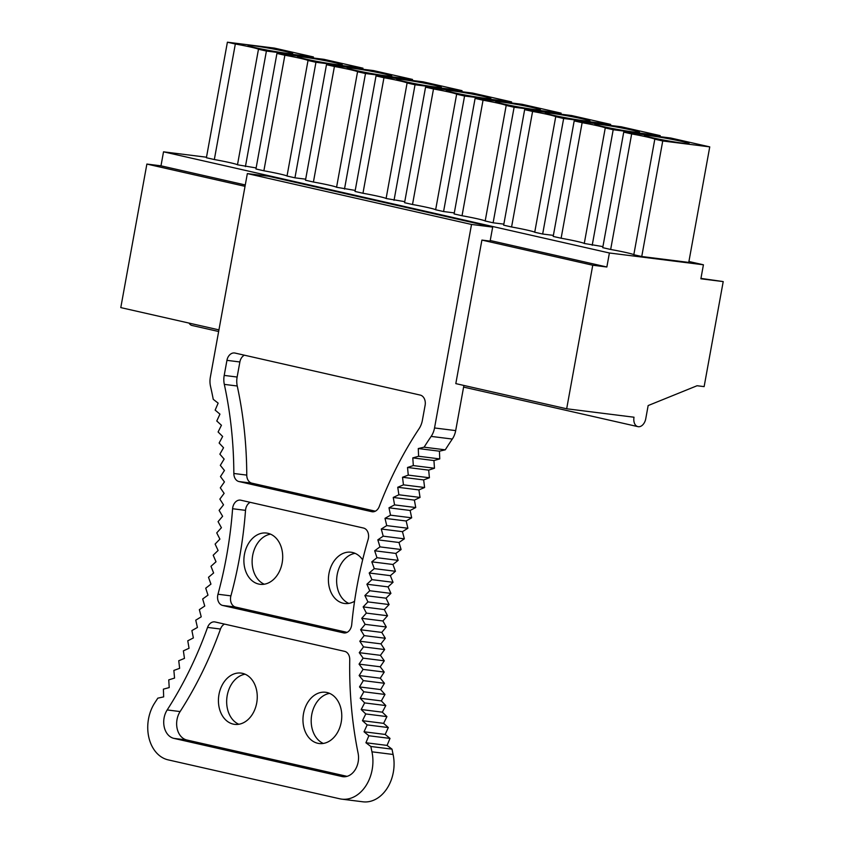 <?xml version="1.0" encoding="UTF-8"?>
<svg xmlns="http://www.w3.org/2000/svg" width="844" height="844" viewBox="0 0 844 844"><rect width="100%" height="100%" fill="white"/><g stroke="black" fill="none" stroke-linecap="round" stroke-linejoin="round"><path stroke-width="1.27" d="M654.807 139.176L633.812 254.719L641.746 256.513L662.74 140.98L654.807 139.176A23.157 1.129 -169.7 0 0 631.66 133.922L610.666 249.465L602.732 247.661L623.737 132.128L631.66 133.922M592.203 245.277L613.198 129.733L605.264 127.94L584.27 243.473L602.922 246.617M561.123 238.219L582.128 122.686L574.194 120.882L553.189 236.425L561.123 238.219A23.157 1.129 -169.7 0 1 584.27 243.473M563.655 118.498L542.66 234.031L534.727 232.237L555.732 116.694L563.655 118.498L610.666 124.395L571.662 115.544L524.651 109.646L503.657 225.179L511.58 226.983A23.157 1.129 -169.7 0 1 534.727 232.237M524.651 109.646L532.585 111.44L511.58 226.983M493.118 222.795L485.184 220.991L506.189 105.458L514.112 107.251L493.118 222.795L503.847 224.135M462.037 215.737L454.114 213.943L475.109 98.4L483.042 100.204L462.037 215.737A23.157 1.129 -169.7 0 1 485.184 220.991M443.575 211.549L435.641 209.755L456.646 94.211L464.569 96.016L443.575 211.549L454.304 212.899M412.505 204.501L404.571 202.697L425.566 87.164L433.499 88.958L412.505 204.501A23.157 1.129 -169.7 0 1 435.641 209.755M394.032 200.313L415.037 84.769L407.103 82.976L386.098 198.509L404.761 201.653M362.962 193.255L383.957 77.722L376.023 75.918L355.029 191.461L362.962 193.255A23.157 1.129 -169.7 0 1 386.098 198.509M344.489 189.067L365.494 73.534L357.561 71.729L336.566 187.273L355.218 190.417M313.419 182.019L334.414 66.486L326.48 64.682L305.486 180.215L313.419 182.019A23.157 1.129 -169.7 0 1 336.566 187.273M315.951 62.287L294.946 177.831L287.023 176.027L308.018 60.494L315.951 62.287L362.962 68.185L323.948 59.333L276.938 53.436L255.943 168.979L263.877 170.783A23.157 1.129 -169.7 0 1 287.023 176.027M276.938 53.436L284.871 55.24L263.877 170.783M245.414 166.584L266.409 51.051L258.475 49.247L237.48 164.791L256.133 167.935M235.328 44.004L214.334 159.537L206.4 157.744L227.395 42.2L235.328 44.004A23.157 1.129 -169.7 0 1 258.475 49.247M641.746 256.513L688.757 262.41L709.751 146.877L662.74 140.98M709.751 146.877L670.748 138.026L623.737 132.128M645.671 136.053A22.682 1.108 -169.7 0 1 644.426 135.462A22.682 1.108 -169.7 0 1 662.92 137.699A22.682 1.108 -169.7 0 1 687.818 142.952A22.682 1.108 -169.7 0 1 689.052 143.575A22.682 1.108 -169.7 0 1 670.178 141.233A22.682 1.108 -169.7 0 1 645.671 136.053M582.128 122.686A23.157 1.129 -169.7 0 1 605.264 127.94M613.198 129.733L660.208 135.631L621.205 126.779L574.194 120.882M596.128 124.806A22.682 1.108 -169.7 0 1 594.883 124.226A22.682 1.108 -169.7 0 1 613.377 126.452A22.682 1.108 -169.7 0 1 638.275 131.706A22.682 1.108 -169.7 0 1 639.509 132.329A22.682 1.108 -169.7 0 1 620.635 129.997A22.682 1.108 -169.7 0 1 596.128 124.806M532.585 111.44A23.157 1.129 -169.7 0 1 555.732 116.694M546.585 113.571A22.682 1.108 -169.7 0 1 545.34 112.98A22.682 1.108 -169.7 0 1 563.834 115.217A22.682 1.108 -169.7 0 1 588.732 120.47A22.682 1.108 -169.7 0 1 589.967 121.093A22.682 1.108 -169.7 0 1 571.093 118.751A22.682 1.108 -169.7 0 1 546.585 113.571M514.112 107.251L561.123 113.149L522.119 104.297L475.109 98.4M483.042 100.204A23.157 1.129 -169.7 0 1 506.189 105.458M497.053 102.324A22.682 1.108 -169.7 0 1 495.797 101.744A22.682 1.108 -169.7 0 1 514.291 103.97A22.682 1.108 -169.7 0 1 539.189 109.224A22.682 1.108 -169.7 0 1 540.424 109.847A22.682 1.108 -169.7 0 1 521.55 107.515A22.682 1.108 -169.7 0 1 497.053 102.324M464.569 96.016L511.591 101.913L472.577 93.062L425.566 87.164M433.499 88.958A23.157 1.129 -169.7 0 1 456.646 94.211M447.51 91.089A22.682 1.108 -169.7 0 1 446.265 90.498A22.682 1.108 -169.7 0 1 464.749 92.734A22.682 1.108 -169.7 0 1 489.647 97.988A22.682 1.108 -169.7 0 1 490.881 98.611A22.682 1.108 -169.7 0 1 472.007 96.269A22.682 1.108 -169.7 0 1 447.51 91.089M415.037 84.769L462.048 90.667L423.034 81.815L376.023 75.918M383.957 77.722A23.157 1.129 -169.7 0 1 407.103 82.976M397.967 79.853A22.682 1.108 -169.7 0 1 396.722 79.262A22.682 1.108 -169.7 0 1 415.206 81.488A22.682 1.108 -169.7 0 1 440.104 86.742A22.682 1.108 -169.7 0 1 441.338 87.375A22.682 1.108 -169.7 0 1 422.475 85.033A22.682 1.108 -169.7 0 1 397.967 79.853M334.414 66.486A23.157 1.129 -169.7 0 1 357.561 71.729M365.494 73.534L412.505 79.431L373.491 70.579L326.48 64.682M348.424 68.607A22.682 1.108 -169.7 0 1 347.179 68.016A22.682 1.108 -169.7 0 1 365.663 70.252A22.682 1.108 -169.7 0 1 390.561 75.506A22.682 1.108 -169.7 0 1 391.795 76.129A22.682 1.108 -169.7 0 1 372.932 73.787A22.682 1.108 -169.7 0 1 348.424 68.607M284.871 55.24A23.157 1.129 -169.7 0 1 308.018 60.494M298.882 57.371A22.682 1.108 -169.7 0 1 297.637 56.78A22.682 1.108 -169.7 0 1 316.12 59.017A22.682 1.108 -169.7 0 1 341.018 64.26A22.682 1.108 -169.7 0 1 342.253 64.893A22.682 1.108 -169.7 0 1 323.389 62.551A22.682 1.108 -169.7 0 1 298.882 57.371M266.409 51.051L313.419 56.949L274.406 48.097L227.395 42.2M249.339 46.125A22.682 1.108 -169.7 0 1 248.094 45.534A22.682 1.108 -169.7 0 1 266.577 47.77A22.682 1.108 -169.7 0 1 291.475 53.024A22.682 1.108 -169.7 0 1 292.72 53.647A22.682 1.108 -169.7 0 1 273.846 51.305A22.682 1.108 -169.7 0 1 249.339 46.125M660.208 135.631L660.019 136.675M610.666 124.395L610.476 125.439M561.123 113.149L560.933 114.193M511.591 101.913L511.401 102.957M462.048 90.667L461.858 91.711M412.505 79.431L412.315 80.475M362.962 68.185L362.772 69.229M313.419 56.949L313.229 57.993M723.213 281.59L700.879 278.794L703.421 264.784L609.4 252.989L606.857 266.999L592.752 265.227L566.672 408.77L634.013 417.221A8.904 5.908 102.8 0 0 637.916 426.642A8.904 5.908 102.8 0 0 638.296 426.716A8.904 5.908 102.8 0 0 645.765 418.698L648.15 405.563L697.07 385.74L704.128 386.626L723.213 281.59L700.953 278.393M609.4 252.989L163.525 151.825L160.982 165.825L146.877 164.063L120.787 307.606L218.944 329.877M703.421 264.784L688.926 261.492M206.495 157.216L163.525 151.825M214.334 159.537A23.157 1.129 -169.7 0 1 237.48 164.791M294.946 177.831L305.676 179.171M610.666 249.465A23.157 1.129 -169.7 0 1 633.812 254.719M542.66 234.031L553.379 235.381M566.672 408.77L455.813 383.619L481.903 240.076L592.752 265.227M245.034 186.334L146.877 164.063M189.056 323.094A8.904 5.908 102.8 0 0 192.042 325.478L218.649 331.513M606.857 266.999L490.237 240.529M245.277 184.952L160.982 165.825M216.771 420.998L219.946 414.14L215.157 410.11L218.153 403.137L213.247 399.328A324.128 242.091 97.2 0 0 210.515 386.32A17.819 13.304 97.2 0 1 210.356 377.12L247.345 173.59L268.498 176.238L492.674 227.099L490.132 241.11L481.903 240.076M247.345 173.59L471.522 224.451L492.674 227.099M471.522 224.451L434.533 427.961A17.903 13.367 97.2 0 1 431.157 436.401L452.31 439.049A17.903 13.367 97.2 0 0 455.686 430.609L463.894 385.455M423.667 479.919L402.514 477.271L408.253 475.109L429.406 477.767L423.667 479.919L424.606 487.505L418.898 489.921L420.038 497.432L414.393 500.102L415.733 507.539L410.142 510.462L411.672 517.815L406.154 520.991L407.884 528.249L402.44 531.667L404.36 538.82L398.99 542.492L401.111 549.528L395.836 553.432L398.146 560.353L392.956 564.488L395.446 571.272L390.361 575.64L393.04 582.297L388.05 586.875L390.92 593.385L386.035 598.185L389.084 604.547L384.326 609.558L387.533 615.751L366.37 613.103L361.749 618.314L365.125 624.338L360.62 629.761L364.165 635.606L359.797 641.218L363.511 646.884L359.27 652.676L363.142 658.151L359.048 664.122L363.068 669.397L359.133 675.548L363.3 680.623L359.512 686.932L363.817 691.795L360.198 698.252L364.64 702.904L361.179 709.519L365.758 713.95L362.466 720.692L367.161 724.901L364.038 731.78L368.86 735.746L365.916 742.752L370.843 746.486A324.128 242.091 97.2 0 0 371.951 751.814A35.627 26.607 97.2 0 1 341.725 799.141A35.627 26.607 97.2 0 1 339.794 798.804L168.146 759.864A35.627 26.607 97.2 0 1 154.958 702.567M371.951 751.814L393.104 754.473A35.627 26.607 97.2 0 1 362.878 801.8L341.725 799.141M393.104 754.473A324.128 242.091 97.2 0 1 392.006 749.145L370.843 746.486M452.31 439.049A324.128 242.091 97.2 0 0 445.273 449.831L424.11 447.183A324.128 242.091 97.2 0 1 431.157 436.401M424.11 447.183L418.276 448.544L418.603 456.256L439.756 458.914L433.943 460.55L434.47 468.23M445.273 449.831L439.429 451.192L418.276 448.544M439.429 451.192L439.756 458.914M163.398 689.147L163.662 696.88L157.807 698.167A324.128 242.091 97.2 0 1 154.948 702.567M398.136 560.353L376.983 557.705L371.793 561.83L374.293 568.624L369.197 572.992L371.887 579.638L366.897 584.227L369.756 590.737L364.882 595.537L367.921 601.888L363.163 606.899L366.38 613.092M402.514 477.271L403.453 484.846L397.746 487.262L398.885 494.774L393.241 497.454L394.57 504.881L388.989 507.814L390.519 515.167L385.001 518.343L386.731 525.59L381.277 529.019L383.208 536.172L377.838 539.833L379.958 546.87L374.673 550.773L376.983 557.694M418.603 456.266L412.79 457.891L413.317 465.582L407.525 467.471L408.264 475.109M187.758 640.807L193.371 637.937L191.894 630.573L197.433 627.461L195.755 620.182L201.231 616.827L199.353 609.642L204.744 606.045L202.676 598.966L207.983 595.136L205.725 588.184L210.947 584.111L208.5 577.285L213.616 572.981L210.989 566.292L216.011 561.766L213.194 555.215L218.1 550.467L215.114 544.074L219.904 539.116L216.739 532.88L221.413 527.711L218.068 521.645L222.616 516.275L219.113 510.388L223.523 504.828L219.862 499.11L224.124 493.36L220.305 487.832L224.43 481.913L220.463 476.575L224.441 470.477L220.316 465.35L224.145 459.083L219.873 454.167L223.544 447.742L219.134 443.026L222.647 436.464L218.1 431.97L221.445 425.26L216.781 420.987M163.388 689.147L169.222 687.586L168.747 679.884L174.55 678.07L173.875 670.421L179.635 668.332L178.749 660.736L184.467 658.394L183.38 650.861L189.045 648.255L187.769 640.796M372.731 511.802L371.761 511.686A8.904 6.657 97.2 0 0 372.236 511.77A8.904 6.657 97.2 0 0 379.272 506.484A342.379 255.721 97.2 0 1 419.141 428.583A17.819 13.304 97.2 0 0 422.369 420.375L425.112 405.31A8.904 6.657 97.2 0 0 420.207 395.076L235.033 353.066A8.904 6.657 97.2 0 0 234.558 352.982A8.904 6.657 97.2 0 0 226.941 360.346L239.875 361.971A8.904 6.657 -82.8 0 1 244.38 355.187M371.761 511.686L238.936 481.544A8.904 6.657 97.2 0 1 233.841 473.484A342.379 255.721 97.2 0 0 224.314 384.379A17.819 13.304 97.2 0 1 224.209 375.411L226.941 360.346M351.726 624.592A341.947 255.394 97.2 0 1 368.121 539.485A8.904 6.657 97.2 0 0 363.49 528.038L240.846 500.207A8.904 6.657 97.2 0 0 240.361 500.123A8.904 6.657 97.2 0 0 232.596 508.732A341.947 255.394 97.2 0 1 217.974 594.239A8.904 6.657 97.2 0 0 222.668 605.454L343.497 632.863A8.904 6.657 97.2 0 0 343.983 632.947A8.904 6.657 97.2 0 0 351.726 624.592M215.157 621.975L344.637 651.357A8.904 6.657 97.2 0 1 349.743 659.67A341.947 255.394 97.2 0 0 358.109 753.259A17.819 13.304 97.2 0 1 342.938 776.691A17.819 13.304 97.2 0 1 341.978 776.522L173.917 738.384A17.819 13.304 97.2 0 1 167.186 709.941A341.947 255.394 97.2 0 0 207.561 627.409A8.904 6.657 97.2 0 1 214.671 621.891A8.904 6.657 97.2 0 1 215.157 621.975M375.348 511.19L251.871 483.169A8.904 6.657 -82.8 0 1 246.764 475.109A342.379 255.721 -82.8 0 0 237.248 386.003L224.314 384.379M239.875 361.971L237.132 377.036A17.819 13.304 -82.8 0 0 237.248 386.003M347.084 632.367L235.592 607.068A8.904 6.657 -82.8 0 1 230.908 595.864A341.947 255.394 -82.8 0 0 245.52 510.356L232.596 508.732M250.183 502.328A8.904 6.657 -82.8 0 0 245.52 510.356M347.053 776.353L186.851 740.009A17.819 13.304 -82.8 0 1 180.11 711.566A341.947 255.394 -82.8 0 0 220.484 629.033L207.561 627.409M224.493 624.096A8.904 6.657 -82.8 0 0 220.484 629.033M303.513 713.623A25.826 19.296 -82.8 0 0 319.148 743.522A25.826 19.296 -82.8 0 0 341.219 722.179A25.826 19.296 -82.8 0 0 325.584 692.27A25.826 19.296 -82.8 0 0 303.513 713.623M218.986 694.443A25.826 19.296 -82.8 0 0 234.632 724.352A25.826 19.296 -82.8 0 0 256.703 702.999A25.826 19.296 -82.8 0 0 241.057 673.09A25.826 19.296 -82.8 0 0 218.986 694.443M413.307 465.582L434.46 468.241L428.678 470.129L429.417 477.767M387.533 615.751L382.902 620.973L386.278 626.997L381.773 632.409L385.328 638.264L380.95 643.866L384.664 649.532M363.5 646.884L384.653 649.542L380.433 655.324L384.294 660.799L380.211 666.781L384.231 672.056L380.285 678.196L384.453 683.271L380.665 689.58L384.98 694.443L381.351 700.91L385.792 705.563L382.332 712.167L386.911 716.598L383.619 723.35L388.314 727.549M367.161 724.901L388.314 727.56L385.191 734.438L390.012 738.405L387.069 745.41L392.006 749.145M348.794 603.397A25.826 19.296 97.2 0 1 337.189 574.606A25.826 19.296 97.2 0 1 355.071 553.337M264.267 584.217A25.826 19.296 97.2 0 1 252.672 555.426A25.826 19.296 97.2 0 1 270.555 534.157M323.336 743.448A25.826 19.296 97.2 0 1 311.742 714.646A25.826 19.296 97.2 0 1 329.624 693.378M238.82 724.268A25.826 19.296 97.2 0 1 227.215 695.477A25.826 19.296 97.2 0 1 245.098 674.208M244.443 554.392A25.826 19.296 -82.8 0 0 260.079 584.301A25.826 19.296 -82.8 0 0 282.149 562.948A25.826 19.296 -82.8 0 0 266.514 533.049A25.826 19.296 -82.8 0 0 244.443 554.392M362.646 559.846A25.826 19.296 -82.8 0 0 351.03 552.219A25.826 19.296 -82.8 0 0 328.96 573.572A25.826 19.296 -82.8 0 0 344.605 603.481A25.826 19.296 -82.8 0 0 354.554 601.276M390.012 738.416L368.86 735.757M387.069 745.41L365.916 742.752M385.191 734.438L364.038 731.78M386.911 716.609L365.747 713.95M383.619 723.35L362.466 720.692M385.792 705.563L364.64 702.915M382.332 712.167L361.179 709.519M384.969 694.454L363.817 691.795M381.351 700.91L360.198 698.252M384.453 683.281L363.289 680.623M380.665 689.58L359.512 686.932M384.22 672.056L363.068 669.408M380.285 678.196L359.133 675.548M384.294 660.81L363.131 658.151M380.211 666.781L359.048 664.122M380.433 655.324L359.27 652.676M385.318 638.264L364.165 635.606M380.95 643.866L359.797 641.218M386.278 626.997L365.125 624.349M381.773 632.409L360.62 629.761M382.902 620.973L361.749 618.314M389.073 604.547L367.921 601.899M384.326 609.558L363.163 606.899M390.909 593.395L369.756 590.737M386.035 598.185L364.882 595.537M393.03 582.297L371.877 579.638M388.05 586.875L366.897 584.227M395.446 571.282L374.293 568.624M390.361 575.64L369.197 572.992M392.956 564.488L371.793 561.83M401.111 549.528L379.958 546.88M395.836 553.432L374.673 550.773M404.36 538.831L383.208 536.172M398.99 542.492L377.838 539.833M407.884 528.249L386.721 525.601M402.44 531.667L381.277 529.019M411.672 517.815L390.519 515.167M406.154 520.991L385.001 518.343M415.723 507.539L394.57 504.891M410.142 510.462L388.989 507.814M420.038 497.432L398.874 494.774M414.393 500.102L393.241 497.454M424.595 487.505L403.443 484.846M418.898 489.921L397.746 487.262M428.678 470.129L407.525 467.471M433.943 460.55L412.79 457.891M434.533 427.961L455.686 430.609M246.764 475.109L233.841 473.484M237.132 377.036L224.209 375.411M251.871 483.169L238.936 481.544M230.908 595.864L217.974 594.239M235.592 607.068L222.668 605.454M344.468 632.989L343.497 632.863M180.11 711.566L167.186 709.941M186.851 740.009L173.917 738.384M341.978 776.522L343.919 776.765M463.599 387.09L637.916 426.642"/></g></svg>

